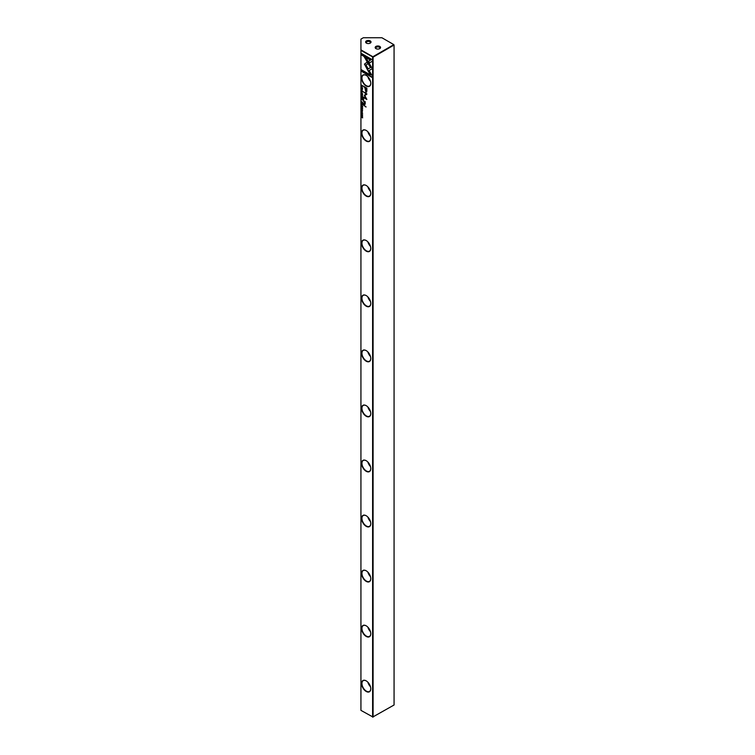<?xml version="1.0" encoding="UTF-8"?>
<svg xmlns="http://www.w3.org/2000/svg" width="755" height="755" viewBox="0 0 755 755"><rect width="100%" height="100%" fill="white"/><g stroke="black" fill="none" stroke-linecap="round" stroke-linejoin="round"><path stroke-width="1.13" d="M362.617 102.888L361.267 101.5L362.249 103.237L362.617 102.888L362.249 103.237L361.862 102.331M361.267 105.389L361.267 106.483L361.428 105.719L362.617 107.238L362.617 106.172L361.267 105.389M363.249 104.86L366.033 107.031L363.249 104.86M366.855 90.581L366.855 88.165L363.249 86.079L364.835 87.599L365.882 92.148L366.694 92.006L366.855 90.581M361.664 110.806L362.287 112.155L362.258 110.919L361.645 111.608L361.409 111.051M362.155 110.853L361.645 111.608M361.664 110.551L361.824 111.759L362.428 111.07L361.824 111.759L361.815 110.447M361.267 115.779L362.409 116.657L361.267 117.138L362.617 117.912L361.522 117.072L362.617 116.563L361.267 115.779M368.176 71.055L372.309 68.667L366.147 58.022L364.306 56.955L370.469 67.601L367.27 69.451L368.176 71.055M361.664 88.599L362.306 89.968L362.258 88.712L361.645 89.401L361.409 88.845M362.155 88.646L361.645 89.401M361.664 88.354L361.824 89.552L362.428 88.873L361.824 89.552L361.815 88.241M362.636 93.752L361.249 92.95L362.466 94.224M366.175 85.985A6.493 3.747 60 0 1 361.588 78.039A6.493 3.747 60 0 1 366.175 75.387L366.175 75.387A6.493 3.747 60 0 1 370.771 83.333A6.493 3.747 60 0 1 366.175 85.985M366.175 141.025A6.493 3.747 60 0 1 361.588 133.078A6.493 3.747 60 0 1 366.175 130.426L366.175 130.426A6.493 3.747 60 0 1 370.771 138.373A6.493 3.747 60 0 1 366.175 141.025M366.175 196.064A6.493 3.747 60 0 1 361.588 188.118A6.493 3.747 60 0 1 366.175 185.466L366.175 185.466A6.493 3.747 60 0 1 370.771 193.422A6.493 3.747 60 0 1 366.175 196.064M366.175 251.113A6.493 3.747 60 0 1 361.588 243.157A6.493 3.747 60 0 1 366.175 240.515L366.175 240.515A6.493 3.747 60 0 1 370.771 248.461A6.493 3.747 60 0 1 366.175 251.113M366.175 306.152A6.493 3.747 60 0 1 361.588 298.206A6.493 3.747 60 0 1 366.175 295.554L366.175 295.554A6.493 3.747 60 0 1 370.771 303.501A6.493 3.747 60 0 1 366.175 306.152M366.175 361.192A6.493 3.747 60 0 1 361.588 353.246A6.493 3.747 60 0 1 366.175 350.594L366.175 350.594A6.493 3.747 60 0 1 370.771 358.54A6.493 3.747 60 0 1 366.175 361.192M366.175 416.231A6.493 3.747 60 0 1 361.588 408.285A6.493 3.747 60 0 1 366.175 405.643L366.175 405.643A6.493 3.747 60 0 1 370.771 413.589A6.493 3.747 60 0 1 366.175 416.231M366.175 471.28A6.493 3.747 60 0 1 361.588 463.334A6.493 3.747 60 0 1 366.175 460.682L366.175 460.682A6.493 3.747 60 0 1 370.771 468.628A6.493 3.747 60 0 1 366.175 471.28M366.175 526.32A6.493 3.747 60 0 1 361.588 518.374A6.493 3.747 60 0 1 366.175 515.722L366.175 515.722A6.493 3.747 60 0 1 370.771 523.668A6.493 3.747 60 0 1 366.175 526.32M366.175 581.359A6.493 3.747 60 0 1 361.588 573.413A6.493 3.747 60 0 1 366.175 570.771L366.175 570.771A6.493 3.747 60 0 1 370.771 578.717A6.493 3.747 60 0 1 366.175 581.359M366.175 636.408A6.493 3.747 60 0 1 361.588 628.462A6.493 3.747 60 0 1 366.175 625.81L366.175 625.81A6.493 3.747 60 0 1 370.771 633.756A6.493 3.747 60 0 1 366.175 636.408M366.175 691.448A6.493 3.747 60 0 1 361.588 683.501A6.493 3.747 60 0 1 366.175 680.85L366.175 680.85A6.493 3.747 60 0 1 370.771 688.796A6.493 3.747 60 0 1 366.175 691.448M360.937 50.406L373.093 57.154L372.611 57.154L372.611 717.108L394.063 705L394.063 45.045L373.093 57.154L373.093 717.108L360.937 710.37L360.937 49.858L372.857 56.738L393.827 44.63L381.907 37.75L363.315 37.75L360.937 39.128L360.937 49.858M362.466 115.477L361.249 114.194L362.438 115.156M372.328 59.739L361.277 53.36L361.277 54.86L370.497 60.183L368.393 61.4L369.308 62.995L372.328 61.259L372.328 59.739M364.457 64.118L367.081 69.073L368.006 68.545L365.939 64.977L367.978 63.779L367.062 62.184L364.457 64.118M372.328 76.066L369.308 70.847L368.393 71.376L370.488 75L361.277 69.686L361.277 71.187L372.328 77.567L372.328 76.066M361.636 108.777L361.938 107.852L362.268 109.135L362.636 108.748L361.938 107.606L361.249 107.927L361.636 108.777M361.4 108.012L362.107 107.757L361.57 107.918L362.664 108.55M365.033 104.416L364.401 104.398L365.231 103.577L365.193 101.689L363.249 100.613L364.976 103.293L364.335 103.803L363.249 103.171L363.249 103.728L364.958 104.483M365.193 102.067L364.486 101.708L365.137 103.19L364.335 103.803M363.249 98.669L363.665 99.566L363.249 98.669M362.617 99.783L361.267 98.395L361.881 98.98L361.267 99.613L362.617 99.783L361.437 99.424M361.267 87.344L362.617 88.118L361.437 87.212M361.267 96.508L361.267 97.593L361.428 96.829L362.617 98.358L362.617 97.282L361.267 96.508M361.267 112.637L362.617 113.42L361.437 112.504M361.267 95.177L362.617 96.602L361.475 95.187L362.617 95.102L361.437 94.951M364.269 95.385L366.09 98.556L363.278 97.404L366.826 99.462L364.769 95.451L366.826 93.818L363.278 91.77L366.09 93.875L364.269 95.385L366.26 93.78L363.438 91.865M361.267 109.55L362.617 110.136M362.617 86.212L361.267 84.947L361.928 86.721L362.617 86.212M362.617 104.785L361.267 103.397L361.881 103.973L361.267 104.615L362.617 104.785L361.437 104.416M361.636 91.695L361.938 90.77L362.268 92.063L362.636 91.666L361.938 90.525L361.249 90.845L361.636 91.695M361.4 90.94L362.107 90.675L361.57 90.836L362.664 91.468M375.952 48.622L375.952 48.622A2.699 1.557 180 0 1 375.952 46.423A2.699 1.557 180 0 1 379.765 46.423A2.699 1.557 180 0 1 379.765 48.622A2.699 1.557 180 0 1 375.952 48.622L375.952 48.622M379.491 48.754A2.02 1.17 0 0 0 379.878 48.075A2.02 1.17 0 0 0 379.284 47.244A2.02 1.17 0 0 0 377.085 46.989A2.02 1.17 0 0 0 375.839 48.075A2.02 1.17 0 0 0 376.226 48.754M366.42 43.12L366.42 43.12A2.699 1.557 180 0 1 366.42 40.912A2.699 1.557 180 0 1 370.233 40.912A2.699 1.557 180 0 1 370.233 43.12A2.699 1.557 180 0 1 366.42 43.12L366.42 43.12M369.959 43.252A2.02 1.17 0 0 0 370.346 42.563A2.02 1.17 0 0 0 369.752 41.742A2.02 1.17 0 0 0 367.553 41.487A2.02 1.17 0 0 0 366.298 42.563A2.02 1.17 0 0 0 366.694 43.252M366.269 680.906A6.238 3.596 -120 0 0 363.24 680.651A6.238 3.596 -120 0 0 361.947 683.501A6.238 3.596 -120 0 0 366.354 691.136A6.238 3.596 -120 0 0 369.478 691.448A6.238 3.596 -120 0 0 370.762 688.692M366.269 625.867A6.238 3.596 -120 0 0 363.24 625.602A6.238 3.596 -120 0 0 361.947 628.462A6.238 3.596 -120 0 0 366.354 636.097A6.238 3.596 -120 0 0 369.478 636.408A6.238 3.596 -120 0 0 370.762 633.653M366.269 570.818A6.238 3.596 -120 0 0 363.24 570.563A6.238 3.596 -120 0 0 361.947 573.413A6.238 3.596 -120 0 0 366.354 581.057A6.238 3.596 -120 0 0 369.478 581.359A6.238 3.596 -120 0 0 370.762 578.613M366.269 515.778A6.238 3.596 -120 0 0 363.24 515.523A6.238 3.596 -120 0 0 361.947 518.374A6.238 3.596 -120 0 0 366.354 526.009A6.238 3.596 -120 0 0 369.478 526.32A6.238 3.596 -120 0 0 370.762 523.564M366.269 460.739A6.238 3.596 -120 0 0 363.24 460.474A6.238 3.596 -120 0 0 361.947 463.334A6.238 3.596 -120 0 0 366.354 470.969A6.238 3.596 -120 0 0 369.478 471.28A6.238 3.596 -120 0 0 370.762 468.525M366.269 405.69A6.238 3.596 -120 0 0 363.24 405.435A6.238 3.596 -120 0 0 361.947 408.285A6.238 3.596 -120 0 0 366.354 415.93A6.238 3.596 -120 0 0 369.478 416.231A6.238 3.596 -120 0 0 370.762 413.485M366.269 350.65A6.238 3.596 -120 0 0 363.24 350.395A6.238 3.596 -120 0 0 361.947 353.246A6.238 3.596 -120 0 0 366.354 360.881A6.238 3.596 -120 0 0 369.478 361.192A6.238 3.596 -120 0 0 370.762 358.436M366.269 295.611A6.238 3.596 -120 0 0 363.24 295.347A6.238 3.596 -120 0 0 361.947 298.206A6.238 3.596 -120 0 0 366.354 305.841A6.238 3.596 -120 0 0 369.478 306.152A6.238 3.596 -120 0 0 370.762 303.397M366.269 240.562A6.238 3.596 -120 0 0 363.24 240.307A6.238 3.596 -120 0 0 361.947 243.157A6.238 3.596 -120 0 0 366.354 250.802A6.238 3.596 -120 0 0 369.478 251.104A6.238 3.596 -120 0 0 370.762 248.357M366.269 185.522A6.238 3.596 -120 0 0 363.24 185.268A6.238 3.596 -120 0 0 361.947 188.118A6.238 3.596 -120 0 0 366.354 195.753A6.238 3.596 -120 0 0 369.478 196.064A6.238 3.596 -120 0 0 370.762 193.308M366.269 130.483A6.238 3.596 -120 0 0 363.24 130.219A6.238 3.596 -120 0 0 361.947 133.078A6.238 3.596 -120 0 0 366.354 140.713A6.238 3.596 -120 0 0 369.478 141.025A6.238 3.596 -120 0 0 370.762 138.269M367.864 682.199A6.238 3.596 -120 0 0 370.441 686.663M367.864 627.16A6.238 3.596 -120 0 0 370.441 631.624M367.864 572.111A6.238 3.596 -120 0 0 370.441 576.584M367.864 517.071A6.238 3.596 -120 0 0 370.441 521.535M367.864 462.032A6.238 3.596 -120 0 0 370.441 466.496M367.864 406.983A6.238 3.596 -120 0 0 370.441 411.456M367.864 351.943A6.238 3.596 -120 0 0 370.441 356.407M367.864 296.904A6.238 3.596 -120 0 0 370.441 301.368M367.864 241.855A6.238 3.596 -120 0 0 370.441 246.328M367.864 186.815A6.238 3.596 -120 0 0 370.441 191.279M367.864 131.776A6.238 3.596 -120 0 0 370.441 136.24M366.269 75.434A6.238 3.596 -120 0 0 363.24 75.179A6.238 3.596 -120 0 0 361.947 78.039A6.238 3.596 -120 0 0 366.354 85.674A6.238 3.596 -120 0 0 369.478 85.976A6.238 3.596 -120 0 0 370.762 83.229M367.864 76.727A6.238 3.596 -120 0 0 370.441 81.2M362.532 115.411L361.758 115.005M361.617 113.948L362.494 114.911L361.4 114.288M361.57 114.194L362.655 114.817M369.478 62.901L368.553 61.306L370.667 60.089L361.447 54.766L361.447 53.454M367.251 68.979L364.627 64.024L367.062 62.184M370.488 75L368.553 71.281L369.308 70.847M372.328 77.378L361.447 71.093L361.447 69.781M361.796 108.682L361.418 107.833L361.796 108.682M364.316 101.802L363.41 100.708M364.561 104.294L363.41 103.265M363.665 99.367L363.41 98.763M362.532 94.167L361.758 93.752M361.617 92.705L362.494 93.667L361.4 93.035M361.57 92.941L362.542 93.875M368.346 70.961L367.27 69.451M367.43 69.356L370.63 67.506L364.646 57.144M362.409 116.657L361.267 115.996M362.617 117.723L361.437 116.827M362.617 116.817L361.522 117.072M362.617 99.207L362.041 99.075L362.249 99.896L362.617 99.207L361.437 98.49M362.249 99.896L362.447 99.311M362.617 87.929L361.437 87.25M362.06 97.178L361.428 96.829M362.617 97.32L362.051 97.187M362.617 113.222L361.437 112.542M362.617 95.234L361.475 95.187M366.09 98.556L364.439 95.29M366.826 99.264L363.438 97.027M366.826 94.299L364.769 95.451M366.043 92.053L365.005 87.495L363.41 86.174M366.6 88.42L365.25 87.835L366.6 88.42L366.015 91.27M365.25 87.835L365.25 89.609L366.307 91.364M365.845 91.364L366.439 88.524M366.033 106.832L363.41 104.954M362.457 106.313L361.428 105.719M362.089 86.627L361.598 86.127M362.617 85.787L361.428 85.268L362.617 85.759M362.636 86.098L362.089 86.381L362.466 85.872M361.428 85.268L361.928 86.476L362.466 86.193L361.928 86.476M362.617 102.321L361.437 101.604M362.627 102.661L362.032 102.17L362.24 102.982M362.617 104.209L362.041 104.067L362.249 104.888L362.617 104.209L361.437 103.492M362.249 104.888L362.447 104.303M361.796 91.6L361.418 90.751L361.796 91.6"/></g></svg>
